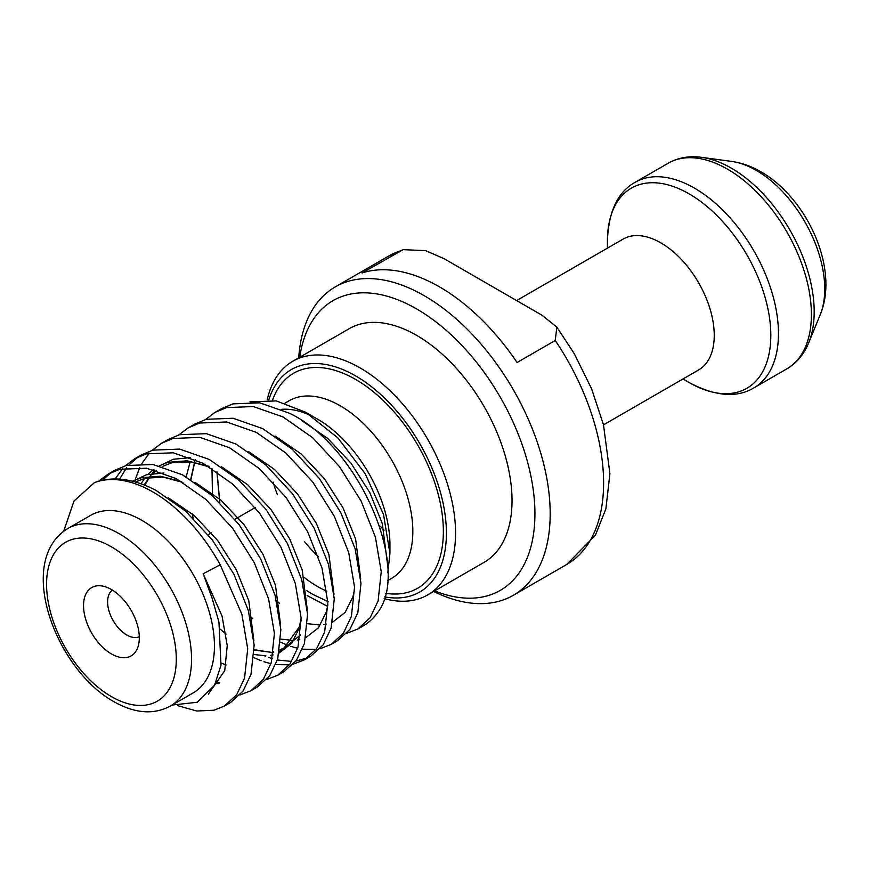 <?xml version="1.0" encoding="UTF-8"?>
<svg xmlns="http://www.w3.org/2000/svg" width="869" height="869" viewBox="0 0 869 869"><rect width="100%" height="100%" fill="white"/><g stroke="black" fill="none" stroke-linecap="round" stroke-linejoin="round"><path stroke-width="1.3" d="M111.428 653.933A39.442 22.768 60 0 1 84 611.743A39.442 22.768 60 0 1 101.477 585.902A39.442 22.768 60 0 1 111.428 589.53A39.442 22.768 60 0 1 137.476 648.263A39.442 22.768 60 0 1 111.428 653.933M112.373 590.094A26.982 15.577 -120 0 0 109.298 611.95A26.982 15.577 -120 0 0 126.689 634.946A26.982 15.577 -120 0 0 139.301 636.727M384.663 596.873A128.416 74.147 -120 0 0 445.21 515.491A128.416 74.147 -120 0 0 355.606 375.897A128.416 74.147 -120 0 0 268.771 399.946M267.207 399.849A134.891 77.884 60 0 1 292.734 361.287A134.891 77.884 60 0 1 360.19 367.967A134.891 77.884 60 0 1 448.306 486.836A134.891 77.884 60 0 1 427.635 594.928A134.891 77.884 60 0 1 384.152 598.556M434.641 590.877A167.272 96.568 -120 0 0 534.587 503.173A167.272 96.568 -120 0 0 416.653 308.94A167.272 96.568 -120 0 0 299.751 357.235M298.719 357.832A178.058 102.803 60 0 1 335.249 286.9A178.058 102.803 60 0 1 424.278 295.721A178.058 102.803 60 0 1 540.605 452.63A178.058 102.803 60 0 1 513.307 595.308A178.058 102.803 60 0 1 433.609 591.474M516.62 300.565L623.062 239.116A75.538 43.613 60 0 1 660.831 242.853A75.538 43.613 60 0 1 710.179 309.418A75.538 43.613 60 0 1 698.6 369.955L603.51 424.854M731.763 161.438C741.887 162.905 751.62 166.359 760.962 171.812C807.084 198.11 839.53 268.662 820.227 314.654A96.894 55.942 -120 0 0 756.215 170.346A96.894 55.942 -120 0 0 731.763 161.438L701.696 157.343A117.261 67.695 60 0 1 731.274 168.119A117.261 67.695 60 0 1 808.735 342.744C803.988 354.335 796.688 363.046 786.814 368.869A118.705 68.532 -120 0 0 805.009 273.746A118.705 68.532 -120 0 0 727.462 169.14A118.705 68.532 -120 0 0 668.109 163.263L635.163 182.284A118.705 68.532 60 0 1 694.516 188.16A118.705 68.532 60 0 1 772.063 292.766A118.705 68.532 60 0 1 753.868 387.889C736.803 398.154 715.22 396.373 689.117 382.545L682.958 378.982L689.117 382.545A115.544 66.707 -120 0 0 770.825 335.369A115.544 66.707 -120 0 0 689.117 193.863A115.544 66.707 -120 0 0 607.42 241.028L607.42 248.143M292.734 361.287L349.208 328.688A134.891 77.884 60 0 1 416.653 335.369A134.891 77.884 60 0 1 504.77 454.237A134.891 77.884 60 0 1 484.098 562.33L427.635 594.928M249.924 401.88L276.277 400.913L305.562 412.21L317.457 419.075A102.52 59.19 60 0 1 389.942 544.635L389.942 553.477L387.791 572.736M326.842 591.202A102.52 59.19 60 0 1 317.457 586.488A102.52 59.19 60 0 1 304.161 577.396M305.562 412.21L337.922 437.954L365.262 473.855L383.522 514.47L389.942 553.477M328.102 601.63L312.873 594.418L306.572 590.551M281.382 409.342A102.52 59.19 60 0 1 311.819 416.077M205.486 419.521L214.915 412.449L226.505 407.604L253.368 406.551L283.001 416.935L312.634 437.683L339.497 466.664L361.091 500.978L375.43 537.194L381.241 571.683L378.102 601L370.129 617.729L357.778 629.037L346.709 633.305M221.367 408.734L232.946 403.879L259.809 402.825L289.442 413.22C360.537 447.133 411.569 570.542 377.265 613.025A129.492 74.767 60 0 1 363.123 625.941L357.767 629.037M224.235 706.128L230.676 702.413L243.038 691.105L251 674.377L254.15 645.059L248.338 610.57L233.989 574.355L212.394 540.04L185.531 511.059L155.909 490.312C132.859 478.461 112.351 475.908 94.384 482.664A129.492 74.767 60 0 1 152.966 492.017A129.492 74.767 60 0 1 220.194 564.785L241.886 614.285L247.708 648.785L244.558 678.092L236.596 694.82L224.235 706.128L213.97 710.212L196.828 711.027L177.678 705.661M98.653 481.198L108.093 474.126L119.683 469.282L146.535 468.228L176.168 478.613L205.801 499.36L232.664 528.341L254.259 562.656L268.597 598.871L274.419 633.36L271.269 662.678L263.307 679.406L250.945 690.714L239.887 694.983M250.945 690.714L257.387 686.988L269.748 675.68L277.711 658.952L280.861 629.645L275.038 595.156L260.7 558.941L239.105 524.626L212.242 495.634L182.609 474.898L152.977 464.502L126.124 465.556L114.534 470.411L108.093 474.126M125.364 465.773L134.793 458.702L146.383 453.857L173.246 452.803L202.879 463.199L232.512 483.935L259.375 512.916L280.969 547.242L295.308 583.447L301.119 617.946L297.98 647.253L290.007 663.981L277.656 675.289L266.587 679.558M277.645 675.289L284.087 671.574L296.448 660.266L304.422 643.538L307.561 614.22L301.749 579.732L287.411 543.516L265.816 509.201L238.953 480.22L209.32 459.473L179.687 449.088L152.825 450.142L141.234 454.987M152.064 450.359L161.504 443.288L173.094 438.443L199.957 437.389L229.59 447.774L259.212 468.521L286.075 497.502L307.669 531.817L322.008 568.033L327.83 602.521L324.68 631.839L316.718 648.567L304.356 659.875L293.298 664.144M289.388 664.818L275.755 664.611M270.954 663.71L263.991 661.754M261.091 660.722L253.965 657.67M264.556 655.813L265.523 656.214M268.749 657.453L272.334 658.648M277.396 659.995L291.723 661.428M295.829 661.103L307.485 657.855M304.356 659.875L310.798 656.149L323.159 644.841L331.122 628.113L334.272 598.806L328.46 564.318L314.111 528.102L292.516 493.788L265.653 464.796L236.031 444.059L206.398 433.664L179.535 434.717L167.945 439.573L161.504 443.288M178.775 434.934L188.215 427.863L199.805 423.018L226.657 421.965L256.29 432.36L285.923 453.097L312.786 482.078L334.38 516.403L348.719 552.608L354.541 587.107L351.391 616.414L343.429 633.143L331.067 644.45L320.009 648.719M316.099 649.404L302.466 649.186M297.665 648.296L290.702 646.34M287.802 645.309L280.676 642.245M331.067 644.45L337.509 640.735L349.87 629.428L357.832 612.699L360.983 583.381L355.16 548.893L340.822 512.677L319.227 478.363L292.364 449.382L262.731 428.634L233.098 418.25L206.246 419.303L194.656 424.148L188.215 427.863M111.384 472.388L102.39 480.242M115.153 478.949L122.659 468.543M138.095 456.964L129.101 464.817M126.548 467.848L119.553 479.123M135.151 479.721L139.811 467.424M141.864 463.535L149.37 453.118M141.951 520.401A102.52 59.19 60 0 1 208.918 610.744A102.52 59.19 60 0 1 193.211 692.886L170.313 706.106A102.52 59.19 60 0 0 186.031 623.964A102.52 59.19 60 0 0 119.053 533.62A102.52 59.19 60 0 0 67.793 528.537L90.691 515.328A102.52 59.19 60 0 1 141.951 520.401M172.171 705.041L197.209 702.271L214.534 685.272L220.987 665.241L218.955 622.095L212.069 598.1L203.183 573.779L220.194 564.785M556.833 327.113L541.963 315.208L443.95 258.614L425.56 250.63L403.173 249.653L362.004 272.985A178.058 102.803 60 0 1 439.54 286.911A178.058 102.803 60 0 1 517.077 362.514L555.237 340.485L556.833 327.113L574.279 353.716L591.572 388.736L603.477 424.735L609.919 473.659L605.889 508.81L595.417 535.217L566.729 564.47A178.058 102.803 -120 0 0 555.237 340.485M94.384 482.664L74.006 501.011L63.687 531.252M384.065 530.209A134.891 77.884 60 0 1 379.362 525.354M111.428 696.623A91.723 52.955 -120 0 0 176.288 659.18A91.723 52.955 -120 0 0 111.428 546.84A91.723 52.955 -120 0 0 46.568 584.283A91.723 52.955 -120 0 0 111.428 696.623M387.487 580.72L391.604 578.352A102.52 59.19 -120 0 0 407.322 496.199A102.52 59.19 -120 0 0 340.344 405.856A102.52 59.19 -120 0 0 289.084 400.783L285.075 403.097M273.127 482.099A102.52 59.19 -120 0 0 277.407 494.754M304.378 541.485A102.52 59.19 -120 0 0 318.391 556.66M272.475 400.305A124.104 71.649 60 0 1 355.606 379.427A124.104 71.649 60 0 1 442.028 513.068A124.104 71.649 60 0 1 385.586 593.299M400.164 250.956A178.058 102.803 -120 0 0 388.671 256.062L403.173 249.642M203.183 573.779L222.062 616.121L227.243 645.613L224.734 670.672L208.375 694.092M168.217 497.676L194.308 515.61L217.554 540.377L236.27 569.727L248.773 600.696L253.889 640.703M218.988 683.545L215.393 683.577M132.816 481.285L146.524 474.702L163.904 473.029M194.928 482.262L221.008 500.196L244.254 524.963L262.981 554.303L275.484 585.282L280.6 625.278M226.081 664.959L221.302 663.069M144.069 484.891L154.617 469.988M159.527 465.871L173.224 459.277L190.615 457.605M221.628 466.838L247.719 484.772L270.965 509.538L289.692 538.889L302.184 569.858L307.3 609.864M300.489 635.022L279.46 651.641M273.474 652.63L254.248 650.034M226.081 634.131L220.313 629.243M248.338 451.424L274.43 469.358L297.676 494.124L316.392 523.464L328.895 554.444L334.011 594.439M252.781 618.717L249.848 616.295M193.059 518.054L192.255 513.861M190.68 479.525L195.188 459.484M275.049 435.999L301.13 453.933L324.376 478.7L343.103 508.05L355.606 539.019L360.722 579.026M279.492 603.292L276.559 600.881M219.77 502.64L216.881 471.704M301.749 420.585L327.841 438.519L351.087 463.286L369.814 492.625L382.306 523.605L387.422 563.601M132.544 481.22L141.234 477.754L160.298 476.212L181.436 481.556M141.006 483.751L144.656 478.298M148.078 474.289L153.27 469.64M159.255 465.806L167.945 462.33L187.009 460.787L208.147 466.132M301.195 620.184L299.566 627.461L291.723 643.266L279.199 652.977M273.094 654.954L270.465 655.432M265.849 655.802L254.15 654.531M327.906 604.77L326.277 612.048L318.423 627.842L305.91 637.564M299.794 639.53L297.165 640.008M292.549 640.388L280.861 639.117M186.172 476.842L190.202 461.765M354.606 589.345L352.988 596.623L345.134 612.428L332.61 622.139M326.505 624.116L323.876 624.594M319.26 624.963L307.561 623.692M212.449 493.288L211.971 468.467M327.331 606.225L307.115 595.558M208.202 534.707L211.406 532.849M234.902 519.293L255.171 507.583M67.793 528.537C15.012 560.646 55.29 668.945 113.665 701.565C134.684 713.482 153.563 715.002 170.313 706.106M820.227 314.654L808.735 342.744M753.868 387.889L786.814 368.869M134.804 458.702L141.245 454.987M214.925 412.449L221.367 408.723M513.307 595.308L566.729 564.47M335.249 286.9L388.671 256.062M635.163 182.284C617.75 191.93 608.496 211.515 607.42 241.028M701.696 157.343C689.28 155.649 678.092 157.626 668.109 163.263M219.672 682.458L215.773 682.773M135.477 482.002L144.96 478.222L163.329 477.157L182.903 482.425M144.732 485.152L149.783 477.255M153.259 473.333L156.409 470.487M162.177 466.577L171.704 462.786L190.974 461.863L209.603 467.001M301.152 618.706L299.229 627.092L284.13 647.872L279.753 649.958M273.637 651.544L273.094 651.62M268.445 651.946L254.248 649.675M252.77 618.609L249.827 616.197M193.135 518.13L192.331 513.927M190.898 479.655L194.667 462.46M279.47 603.195L276.538 600.783M219.835 502.706L217.044 471.824"/></g></svg>

